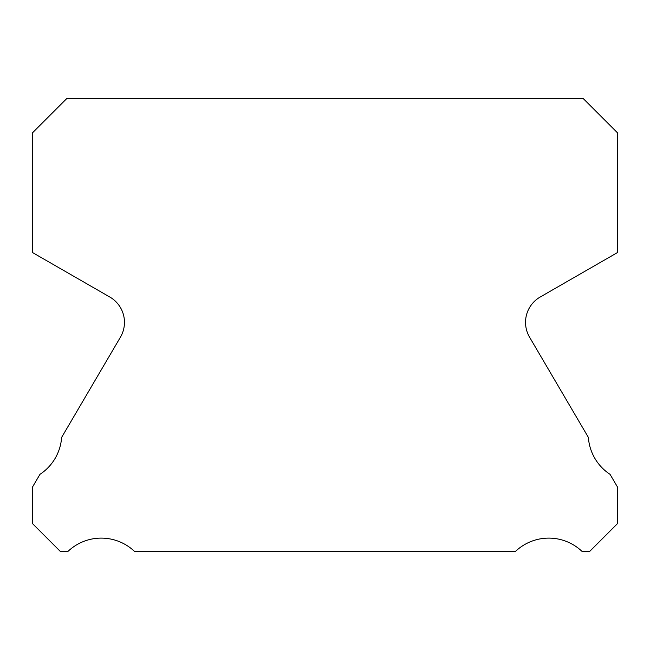 <?xml version="1.0" encoding="UTF-8"?>
<svg xmlns="http://www.w3.org/2000/svg" width="650" height="650" viewBox="0 0 650 650"><rect width="100%" height="100%" fill="white"/><g stroke="black" fill="none" stroke-linecap="round" stroke-linejoin="round"><path stroke-width="0.97" d="M529.563 337.171A29.25 29.25 0 0 1 540.166 297.034L617.5 252.549L617.5 132.827L582.985 98.312L67.015 98.312L32.5 132.827L32.5 252.549L109.834 297.034A29.25 29.25 0 0 1 120.437 337.171L61.628 437.401A48.262 48.262 0 0 1 39.951 474.346L32.5 487.045L32.5 523.608L60.58 551.688L67.681 551.688A48.262 48.262 0 0 1 134.794 551.688L515.206 551.688A48.262 48.262 0 0 1 582.319 551.688L589.42 551.688L617.5 523.608L617.5 487.045L610.049 474.346A48.262 48.262 0 0 1 588.372 437.401L529.563 337.171"/></g></svg>
